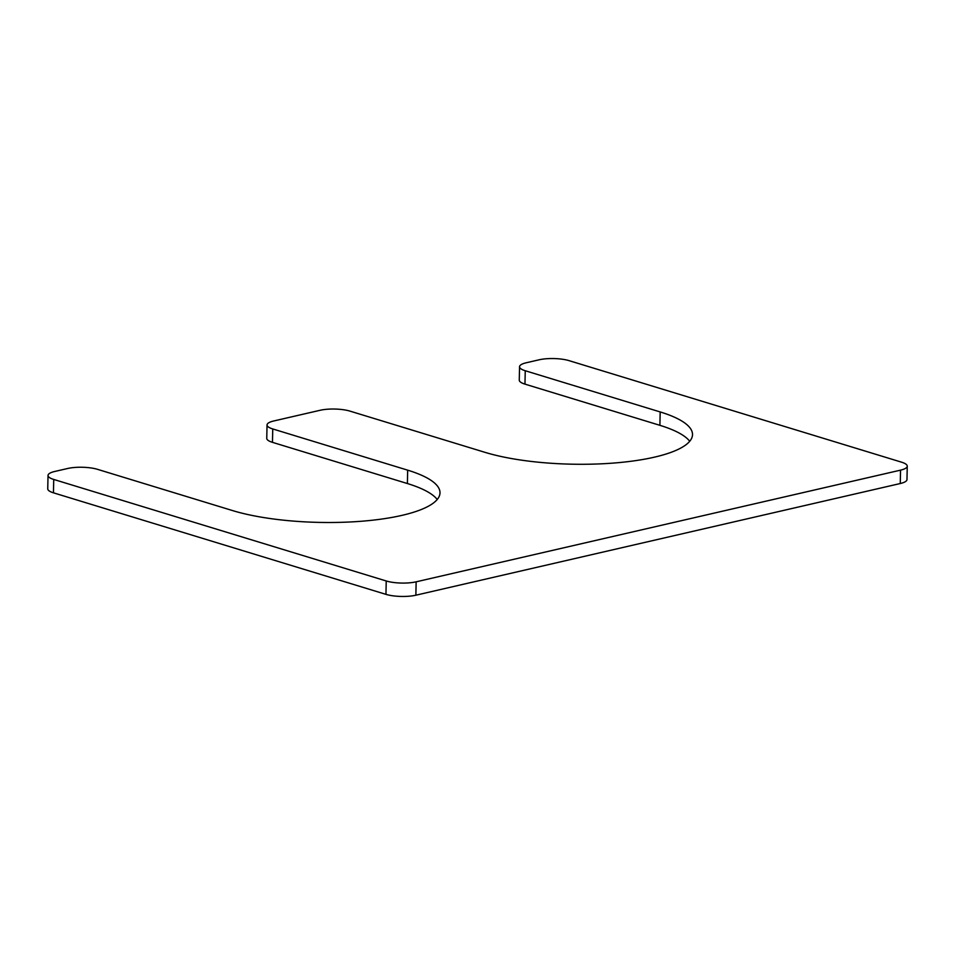 <?xml version="1.0" encoding="UTF-8"?>
<svg xmlns="http://www.w3.org/2000/svg" width="955" height="955" viewBox="0 0 955 955"><rect width="100%" height="100%" fill="white"/><g stroke="black" fill="none" stroke-linecap="round" stroke-linejoin="round"><path stroke-width="1.43" d="M273.751 420.976L320.128 410.28A21.165 5.658 -178.8 0 1 350.043 411.139L484.973 452.336A119.96 32.064 -178.8 0 0 616.297 462.841A119.96 32.064 -178.8 0 0 692.506 434.644A119.96 32.064 -178.8 0 0 660.18 411.939L525.25 370.743A21.165 5.658 -178.8 0 1 519.544 366.732A21.165 5.658 -178.8 0 1 526.253 362.769L539.133 359.796A21.165 5.658 -178.8 0 1 569.049 360.644L901.544 462.172A21.165 5.658 -178.8 0 1 907.25 466.183A21.165 5.658 -178.8 0 1 900.541 470.147L416.141 581.822A21.165 5.658 -178.8 0 1 386.226 580.974L53.731 479.446A21.165 5.658 -178.8 0 1 48.025 475.435A21.165 5.658 -178.8 0 1 54.733 471.472L67.626 468.499A21.165 5.658 -178.8 0 1 97.541 469.347L232.459 510.543A119.96 32.064 1.2 0 0 363.783 521.06A119.96 32.064 1.2 0 0 440.004 492.864A119.96 32.064 1.2 0 0 407.666 470.158L272.748 428.95A21.165 5.658 -178.8 0 1 267.042 424.951A21.165 5.658 -178.8 0 1 273.751 420.976M519.544 366.732L519.269 380.114A21.165 5.658 -178.8 0 0 524.964 384.125L659.893 425.321A119.96 32.064 -178.8 0 1 689.725 441.282M907.25 466.183L906.975 479.565A21.165 5.658 -178.8 0 1 900.267 483.528L900.541 470.147M48.025 475.435L47.75 488.817A21.165 5.658 -178.8 0 0 53.456 492.828L385.951 594.356A21.165 5.658 -178.8 0 0 415.867 595.204L900.267 483.528M437.223 499.501A119.96 32.064 1.2 0 0 407.391 483.54L272.462 442.344A21.165 5.658 -178.8 0 1 266.755 438.333L267.042 424.951M659.893 425.321L660.18 411.939M524.964 384.125L525.25 370.743M415.867 595.204L416.141 581.822M385.951 594.356L386.226 580.974M53.456 492.828L53.731 479.446M407.391 483.54L407.666 470.158M272.462 442.344L272.748 428.95"/></g></svg>
